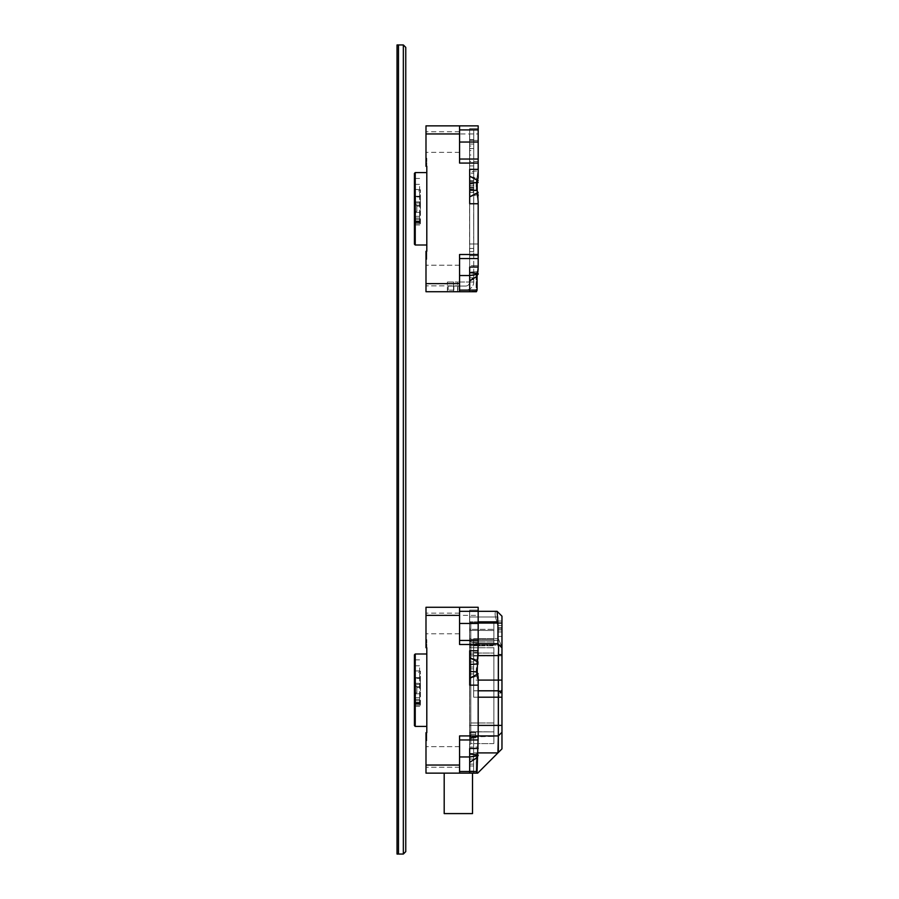 <?xml version="1.0" encoding="UTF-8"?>
<svg xmlns="http://www.w3.org/2000/svg" width="899" height="899" viewBox="0 0 899 899"><rect width="100%" height="100%" fill="white"/><g stroke="black" fill="none" stroke-linecap="round" stroke-linejoin="round"><path stroke-width="0.67" stroke-dasharray="4.5 3.37" d="M476.391 291.726L469.683 291.726L469.683 258.552L469.683 282.016L473.728 282.016L469.683 282.016A4.046 4.046 0 0 1 465.637 286.062L448.196 286.062L465.637 286.062A4.046 4.046 0 0 0 469.683 282.016L457.58 282.016L469.683 282.016L469.604 133.951L469.683 243.989L469.683 176.226L469.683 203.736L478.178 203.736L478.178 254.507L459.569 254.507L459.569 291.726L469.683 291.726L457.58 291.726L476.391 291.726L469.683 291.726L469.683 245.618L469.683 291.321L476.133 291.321L476.414 273.712L478.178 268.936L478.178 272.127L478.178 254.507M425.991 283.635L425.991 291.726L459.569 291.726L459.569 283.635L425.991 283.635L425.991 251.27L425.991 259.362L425.991 251.27L426.8 251.27L426.8 164.348L426.8 166.315L425.991 166.315L426.8 166.315L425.991 166.315L425.991 133.951L478.178 133.951L478.178 169.349L478.178 128.692L478.178 161.46L469.683 161.46L469.683 173.192C471.851 171.349 474.683 170.698 478.178 171.237L478.178 161.46L469.604 161.449L469.604 142.593M469.604 161.449L469.604 254.518L473.728 254.507L473.728 192.375L473.728 275.543L473.728 254.507L469.683 254.507L469.683 243.989L469.683 275.543L469.683 272.599L478.178 273.577M420.417 215.03L420.417 189.779L420.417 196.252L419.608 196.252L420.417 224.975L420.417 210.939L416.855 210.939L415.237 212.883L415.237 202.039L416.855 206.141L420.417 206.141L420.417 196.656L420.417 210.939M420.417 206.141L420.417 196.971L415.237 196.971L415.237 190.846L419.608 190.846L419.608 184.362L415.237 184.362L415.237 239.134L415.237 218.052L415.237 222.547L416.102 221.682L415.237 222.547L415.237 224.975L415.237 222.547L416.529 221.255L415.237 222.547L419.608 222.547L415.237 222.547L415.237 223.761L415.237 219.311L420.417 219.311M415.237 196.252L420.417 196.252L420.417 196.971M420.417 219.761L419.608 219.761L419.608 222.873L415.237 222.873M419.608 189.509L415.237 189.509L415.237 184.362M415.237 189.509L415.237 190.846M420.417 201.904L415.237 201.904L415.237 196.971M415.237 212.883L415.237 219.311M416.102 221.682L416.855 220.929L420.417 220.929L416.855 220.929L416.102 221.682L420.417 221.682L416.102 221.682M416.855 220.929L420.417 220.929L416.855 220.929M478.178 268.936L478.178 265.632L478.178 268.936L476.414 273.712L469.683 275.543L469.683 272.105L478.178 271.745L469.683 272.105L469.683 265.632L478.178 265.632L469.683 265.632L469.683 255.721L478.178 255.721L478.178 243.989L478.178 265.632L478.178 255.721L469.683 255.721L469.683 243.989L469.683 254.507L473.728 254.507L469.683 254.507L469.683 280.938L469.683 275.543L478.178 274.285M473.728 194.24L473.728 189.105L473.728 190.521L469.683 190.521L469.683 191.633L473.728 191.633L473.728 195.532L473.728 190.509L473.728 192.375L469.683 192.375L473.728 192.375L473.728 191.633L469.683 191.633L469.683 243.989L469.683 128.692L469.683 140.424L469.683 129.905L469.683 140.424L478.178 140.424L469.683 140.424L473.728 140.424L473.728 180.71L473.728 173.192L469.683 173.192L469.683 176.226L476.931 178.362L476.133 190.442L477.875 196.982L478.178 202.185M469.683 142.593L469.683 161.449M478.178 195.611L478.178 243.989L478.178 203.736L469.683 203.736L478.178 203.736L478.178 195.611L478.178 203.736M453.534 291.726L447.387 291.726L453.534 291.726L453.534 282.016L457.58 282.016L447.387 282.016L453.534 282.016L453.534 291.726M459.569 283.635L459.569 254.507L459.569 258.552L478.178 258.552L459.569 258.552L459.569 290.107L469.683 290.107L469.683 280.938L469.683 291.321L476.133 291.321L476.133 276.847L469.683 280.938L477.077 276.251L477.077 290.107L469.683 290.107L469.683 291.726M459.569 291.726L459.569 290.107M478.178 173.192L478.178 177.474L478.178 169.349L469.683 169.349L478.178 169.349L476.931 178.362L478.178 171.237M478.178 133.951L478.178 125.86L425.991 125.86L425.991 133.951M425.991 251.27L426.8 251.27L425.991 251.27M420.417 189.779L419.608 189.779L420.417 189.779M419.608 219.761L419.608 215.03M419.608 196.252L419.608 190.846M414.428 173.395L414.428 244.191M425.991 275.543L425.991 285.86L425.991 275.543M469.683 169.349L469.683 176.226L476.931 178.362L476.133 182.643L469.683 183.104L476.133 182.643L476.133 190.442L469.683 189.981L476.133 190.442L476.931 194.723L469.683 196.859L476.931 194.723L478.178 201.859M425.991 164.348L425.991 158.224L425.991 164.348L426.8 164.348L426.8 158.224L426.8 164.348L425.991 164.348M425.991 142.042L425.991 152.358L425.991 142.042M459.569 125.86L459.569 163.079M478.178 159.033L459.569 159.033M459.569 258.552L478.178 258.552M478.178 267.048L469.683 267.048L469.683 272.599M478.178 128.692L469.683 128.692L478.178 128.692M478.178 255.721L469.683 255.721L478.178 255.721M426.8 251.27L426.8 259.362L426.8 251.27M426.8 208.793L426.8 245L426.8 208.793M415.237 245L415.237 172.586M415.237 224.975L420.417 224.975L415.237 224.975M415.237 218.052L419.608 218.052L419.608 184.362M419.608 218.052L419.608 222.873M477.56 273.498L477.077 276.251M459.569 275.543L469.683 275.543L469.683 278.544L473.728 278.544L473.728 277.802L473.728 278.544L469.683 278.544L469.683 279.656L473.728 279.656L473.728 278.544L473.728 282.016A8.091 8.091 0 0 1 465.637 290.107L457.906 290.107L465.637 290.107A8.091 8.091 0 0 0 473.728 282.016L469.683 282.016L473.728 282.016L473.728 279.656L469.683 279.656L469.683 282.016L469.683 275.543L476.414 273.712L476.133 276.847L469.683 280.938M469.683 196.859L478.178 192.352M469.683 189.981L477.2 190.521L477.234 181.71M469.683 183.104L478.178 182.497M469.683 176.226L478.178 180.733M416.855 210.939L416.855 206.141M415.563 220.929L420.417 220.929L415.563 220.929L415.563 196.656L420.417 196.656L415.563 196.656L415.563 220.929M457.58 291.726L457.58 282.016L457.58 291.726M447.387 291.726L447.387 282.016L447.387 291.726M473.728 237.426L473.649 222.165L473.728 237.426M473.728 236.718L473.649 238.145L473.728 236.718M473.728 186.385L473.728 179.373L473.649 186.385M473.728 219.345L473.728 213.557L473.649 219.345M473.728 208.635L473.728 202.893L473.649 208.635M473.728 217.142L473.728 211.4L473.649 217.142M473.728 173.485L473.649 172.26L473.728 173.485M473.728 168.978L473.728 160.28L473.649 168.978M473.728 234.055L473.649 233.021L473.728 234.055M473.728 231.796L473.649 228.526L473.728 231.796M473.728 183.261L473.649 177.946L473.728 183.261M473.728 198.803L473.728 194.375L473.649 198.803M473.728 225.188L473.649 220.356L473.728 225.188M473.728 248.349L473.649 251.293L473.649 248.349M473.728 199.544L473.649 202.095L473.728 199.544M473.728 169.158L473.649 172.215L473.728 169.158M473.728 169.641L473.649 171.338L473.728 169.641M473.728 175.294L473.649 180.418L473.728 175.294M473.728 180.272L473.649 179.463L473.728 180.272M473.728 182.812L473.649 182.003L473.728 182.812M473.728 185.351L473.649 184.553L473.728 185.351M473.728 190.442L473.649 189.633L473.728 190.442M473.728 192.982L473.649 192.172L473.728 192.982M473.728 173.192L473.728 162.674L469.683 162.674L469.683 165.91L469.683 162.674L473.728 162.674L473.728 248.439L473.728 162.674L469.683 162.674L469.683 142.042L473.728 142.042L473.728 162.674L469.683 162.674L469.683 181.452L473.728 181.452L473.728 180.71L473.728 181.452L469.683 181.452L469.683 182.564L473.728 182.564L473.728 181.452L473.728 182.564L469.683 182.564L469.683 183.98L473.728 183.98L473.728 182.564L473.728 183.98L469.683 183.98L469.683 185.093L473.728 185.093L473.728 183.98L473.728 185.835L469.683 185.835L473.728 185.835L473.728 185.093L469.683 185.093L469.683 187.992L473.728 187.992L469.683 187.992L469.683 189.105L473.728 189.105L469.683 189.105L469.683 190.521L473.728 190.521L473.649 194.24M473.728 198.072L473.728 197.263L473.728 198.072M473.728 200.612L473.649 199.803L473.728 200.612M473.728 203.152L473.649 202.354L473.728 203.152M473.728 205.702L473.649 204.893L473.728 205.702M473.728 208.242L473.649 207.433L473.728 208.242M473.728 210.782L473.649 209.984L473.728 210.782M473.728 213.333L473.649 212.524L473.728 213.333M473.728 215.872L473.728 206.882L473.649 215.872M473.728 218.412L473.649 217.603L473.728 218.412M473.728 220.963L473.649 220.154L473.728 220.963M473.728 223.503L473.649 222.694L473.728 223.503M473.728 226.042L473.649 225.233L473.728 226.042M473.728 233.673L473.649 232.863L473.728 233.673M473.728 207.006L473.649 204.983L473.728 207.006M473.728 277.802L473.728 275.543L469.683 275.543L473.728 275.543L473.728 277.802L469.683 277.802L473.728 277.802M473.728 142.042L473.728 129.905L473.728 140.424L469.683 140.424L469.683 142.042L478.178 142.042M473.728 150.538L473.728 144.065L473.728 150.538L469.683 150.538L469.683 144.065L469.683 150.538M473.728 146.054L473.728 139.581L473.728 146.054L469.683 146.054L469.683 139.581L469.683 146.054M473.728 155.021L473.728 148.549L473.728 155.021L469.683 155.021L469.683 148.549L469.683 155.021M473.728 248.439L473.728 251.675L473.728 248.439L469.683 248.439L469.683 165.91L469.683 251.675L469.683 248.439L473.728 248.439M473.728 206.882L473.649 203.421L473.728 206.882M473.728 194.611L473.728 202.151L473.649 194.611M473.728 192.892L473.649 189.431L473.728 192.892M473.728 174.226L473.728 178.036L473.649 174.226M473.728 236.561L473.728 238.302L473.728 236.561M473.728 241.382L473.728 238.224L473.649 241.382M453.86 290.107L448.196 290.107L453.86 290.107L453.86 286.062L453.86 290.107M448.196 290.107L448.196 286.062L448.196 290.107M473.728 129.905L469.683 129.905L473.728 129.905M473.728 251.675L469.683 251.675L473.728 251.675M457.906 290.107L457.906 286.062L457.906 290.107M473.728 217.637L473.728 216.266L473.649 217.637M473.728 186.453L473.649 189.846L473.649 186.441M473.728 187.25L469.683 187.25L473.649 187.295M473.728 185.823L473.649 176.788L473.649 185.812M473.728 176.788L473.728 178.912L473.728 176.788M473.728 200.713L473.728 199.409L473.649 200.713M473.728 200.533L473.728 201.331L473.649 200.533M473.728 246.775L473.649 249.866L473.649 246.775C473.649 250.888 473.649 250.888 473.649 246.775C473.649 250.888 473.649 250.888 473.649 246.775L473.649 248.663L473.728 246.775C473.728 250.888 473.728 250.888 473.728 246.775C473.728 250.888 473.728 250.888 473.728 246.775M473.728 162.393L473.728 164.067L473.649 162.393M473.728 207.366L473.728 204.129L473.649 207.366M473.649 236.561L473.649 238.302L473.649 236.561M496.214 611.32L469.604 611.32L478.178 611.32L469.604 611.32L469.604 623.074L478.178 623.074L469.604 623.074L469.604 644.111L469.604 611.32L469.604 621.838L469.604 611.32L497.113 611.32L501.968 616.175L497.113 611.32L496.214 611.32C494.517 612.017 494.753 615.523 496.933 621.838C494.753 615.523 494.517 612.017 496.214 611.32M477.077 771.522L469.683 771.522L469.683 753.519L478.178 753.16L469.683 753.519L469.683 747.047L478.178 747.047L469.683 747.047L469.683 737.135L478.178 737.135L469.683 737.135L469.683 725.403L478.178 725.403L469.604 725.403L469.604 668.912L473.649 668.912L473.649 697.186L473.649 673.958L469.604 673.958L469.604 668.912L473.649 668.912L473.649 661.956L469.604 661.956L469.604 621.838L469.604 668.912L469.604 667.002L473.649 667.002L473.649 673.958L469.604 673.958L473.649 673.958L469.604 673.958L469.604 668.912L473.649 668.912L473.649 667.002L469.604 667.002L469.604 661.956L473.649 661.956L473.649 667.002L469.604 667.002L469.604 661.956L473.649 661.956L473.649 638.728L473.649 645.111L473.649 638.728L498.327 638.728L473.649 638.728L473.649 667.002L469.604 667.002L469.604 654.607L473.649 654.607L469.604 654.607L469.604 644.089L473.649 644.089L469.604 644.1L473.649 644.089L469.604 644.1L469.604 661.956L473.649 661.956L473.649 644.089L473.649 697.186L498.327 697.186L501.968 688.848L501.968 647.066L498.327 638.728L498.327 628.716L496.933 621.838L498.327 628.716L501.968 628.716L498.327 628.716L498.327 638.728L501.968 647.066L501.968 616.175L501.968 680.094L473.649 680.094L473.649 697.186L473.649 690.803L473.649 697.186L473.649 690.803L478.178 690.803L473.649 690.803L473.649 643.706L478.178 643.706L473.649 643.706L473.649 680.094L473.649 655.821L473.649 680.094L501.968 680.094L501.968 725.403L498.327 725.403L498.327 752.508L501.968 748.867L498.327 752.508L498.327 735.921L473.649 735.921L498.327 735.921L501.968 732.28L501.968 725.403L498.327 725.403L498.327 735.921L501.968 732.28L501.968 748.867L501.968 732.28L498.327 735.921L473.649 735.921L473.649 759.048L469.604 759.048L469.604 725.403L469.604 735.921L473.649 735.921L473.649 759.048L469.604 759.048L469.604 764.094L473.649 764.094L473.649 759.048L469.604 759.048L469.604 764.094L473.649 764.094L473.649 766.004L469.604 766.004L469.604 764.094L469.604 766.004L469.604 764.094L473.649 764.094L473.649 766.004L469.604 766.004L469.604 771.05L473.649 771.05L473.649 766.004L469.604 766.004L469.604 771.05L473.649 771.05L473.649 773.14L477.695 773.14L497.922 752.913L477.695 773.14L473.649 773.14L473.649 752.913L473.649 773.14L473.649 766.004L469.604 766.004L469.604 735.921L469.604 756.958L473.649 756.958L473.649 759.048L469.604 759.048L469.604 764.094L473.649 764.094L473.649 759.048L473.649 773.14L469.604 773.14L469.604 771.05L469.604 773.14L473.649 773.14L473.649 735.921L469.604 735.921L498.327 735.921L501.968 732.28L501.968 679.723L501.968 690.747L501.687 686.589L501.968 688.859L498.327 697.186L498.327 725.403L469.604 725.403L469.604 668.912L473.649 668.912L473.649 697.186L498.327 697.186L498.327 725.403L469.604 725.403L469.604 738.764L469.604 615.365L469.604 739.967L469.683 621.838L469.683 725.403L469.683 657.641L469.683 685.15L478.178 685.15L478.178 735.921L469.604 735.921L469.604 673.958L469.604 725.403L478.178 725.403L478.178 685.15L478.178 747.047L478.178 725.403L469.683 725.403L469.683 773.14L469.683 739.967L469.683 773.14L476.133 772.735L476.414 755.126L478.178 750.35L477.077 757.666L477.077 771.522L476.414 773.14L444.196 773.14L469.604 773.14L469.604 739.967L469.604 773.14L473.649 773.14L473.649 752.913L497.922 752.913L473.649 752.913L473.649 735.921L498.327 735.921L501.968 732.28L498.327 735.921L469.604 735.921L473.649 735.921L473.649 773.14L469.604 773.14L469.604 771.05L473.649 771.05L469.604 771.05L469.604 766.004L469.604 773.14L476.391 773.14L459.569 773.14L459.569 735.921L459.569 771.522L459.569 739.967L478.178 739.967L478.178 735.921L469.604 735.921L469.604 756.958L473.649 756.958L469.604 756.958L473.649 756.958L473.649 735.921L469.604 735.933L469.683 651.764M475.672 731.876L475.672 737.877L475.672 734.303L470.818 734.303L475.672 734.303L470.818 734.303L470.818 622.647L493.877 622.647L470.818 622.647L470.818 731.876L493.877 731.876L493.877 645.797L470.818 645.797L470.818 622.647L469.604 621.434L469.604 744.822L469.604 621.434L470.818 622.647L493.877 622.647L470.818 622.647L470.818 722.976L470.818 645.797L469.604 644.965L469.604 735.517L470.818 734.303L475.672 734.303L475.672 731.73L470.818 731.73L470.818 722.976L470.818 743.608L470.818 731.73L469.604 732.932L470.818 731.73L493.877 731.876L475.672 731.876L475.672 737.877L475.672 731.73L493.877 731.876L493.877 736.393L493.877 722.976L493.877 731.876L475.672 731.876M493.877 629.322L493.877 644.28L470.818 644.28L469.604 643.088L469.604 621.434L469.604 644.965L470.818 645.797L493.877 645.797L493.877 622.647L493.877 644.28L470.818 644.28L469.604 643.088L469.604 653.056L493.877 653.056L493.877 722.976L493.877 629.322L470.818 629.322L493.877 629.322M493.877 736.393L493.877 743.608L493.877 731.876L493.877 743.608L493.877 736.393L470.818 736.393L470.818 743.608L470.818 734.303L469.604 735.517L469.604 744.822L469.604 733.09L470.818 731.876L493.877 731.876L470.818 731.876L470.818 736.393L469.604 736.922L493.877 736.393M493.877 653.056L493.877 731.876L470.818 731.876L469.604 733.09L469.604 653.056L493.877 653.056M501.968 627.502L501.968 621.029L501.968 627.502L501.968 621.029L501.968 627.502L497.922 627.502L497.922 621.029L497.922 627.502L497.922 621.029L497.922 627.502L501.968 627.502M501.968 636.402L501.968 629.929L501.968 636.402L501.968 629.929L501.968 636.402L497.922 636.402L497.922 629.929L497.922 636.402L497.922 629.929L497.922 636.402L501.968 636.402M501.968 631.952L501.968 625.479L501.968 631.952L501.968 625.479L501.968 631.952L497.922 631.952L497.922 625.479L497.922 631.952L497.922 625.479L497.922 631.952L501.968 631.952M473.649 645.111L473.649 655.821L473.649 645.111L500.597 645.111L473.649 645.111M469.604 616.984L469.604 640.448L469.604 616.984L469.604 640.448L469.604 616.984L497.922 616.984L497.922 640.448L497.922 616.984L469.604 616.984M473.728 149.931L473.762 132.94L473.728 149.931M473.728 134.153L473.728 139.008L473.728 134.153M473.728 147.503L473.728 157.213L473.728 147.503M473.728 146.29L473.728 145.076L473.728 146.29M473.728 155.999L473.728 157.213L473.728 155.999M403.336 854.05L398.482 854.05L398.482 44.95L398.482 854.05L397.032 854.05L397.032 44.95L403.336 44.95L403.336 854.05L405.764 851.623L405.764 47.377L405.764 851.634L405.764 47.366L403.336 44.95M405.764 448.084L405.764 47.377L405.764 448.084M420.417 696.444L420.417 671.193L420.417 677.666L419.608 677.666L420.417 706.389L420.417 692.354L416.855 692.354L415.237 694.298L415.237 683.454L416.855 687.555L420.417 687.555L420.417 678.071L420.417 692.354M420.417 687.555L420.417 678.385L415.237 678.385L415.237 672.261L419.608 672.261L419.608 665.777L415.237 665.777L415.237 720.549L415.237 699.467L415.237 703.962L416.102 703.097L415.237 703.962L415.237 706.389L415.237 703.962L416.529 702.67L415.237 703.962L419.608 703.962L415.237 703.962L415.237 705.176L415.237 700.726L420.417 700.726M415.237 677.666L420.417 677.666L420.417 678.385M420.417 701.175L419.608 701.175L419.608 704.288L415.237 704.288M419.608 670.924L415.237 670.924L415.237 665.777M415.237 670.924L415.237 672.261M420.417 683.319L415.237 683.319L415.237 678.385M415.237 694.298L415.237 700.726M416.102 703.097L416.855 702.344L420.417 702.344L416.855 702.344L416.102 703.097L420.417 703.097L416.102 703.097M416.855 702.344L420.417 702.344L416.855 702.344M459.569 765.049L425.991 765.049L425.991 732.685L425.991 740.776L425.991 732.685L426.8 732.685L426.8 645.763L426.8 647.73L425.991 647.73L426.8 647.73L425.991 647.73L425.991 615.365L478.178 615.365L478.178 650.764L478.178 610.106L478.178 621.838L469.683 621.838L469.683 610.106L469.683 621.838L478.178 621.838L478.178 642.875L469.683 642.875L469.683 654.607C471.851 652.764 474.683 652.112 478.178 652.652L478.178 642.875L469.683 642.864M469.683 624.007L469.683 615.365L469.604 624.007M459.569 756.958L469.683 756.958L469.683 762.352L476.133 758.262L476.414 755.126L469.683 756.958L476.414 755.126L478.178 750.35L478.178 739.967L459.569 739.967L459.569 735.921L478.178 735.921M469.683 650.764L478.178 650.764L469.683 650.764L469.683 657.641L476.931 659.776L476.133 671.856L469.683 671.396L477.2 671.935L478.178 677.026L478.178 685.15L469.683 685.15L478.178 685.15L476.931 676.138L478.178 683.6M478.178 677.026L478.178 685.15L478.178 677.026M425.991 765.049L425.991 773.14L459.569 773.14M459.569 771.522L469.683 771.522L469.683 773.14M478.178 654.607L477.2 671.935M478.178 650.764L478.178 658.888L478.178 650.764L476.931 659.776L478.178 652.652M478.178 615.365L478.178 607.274L425.991 607.274L425.991 615.365M425.991 732.685L426.8 732.685L425.991 732.685M420.417 671.193L419.608 671.193L420.417 671.193M419.608 701.175L419.608 696.444M419.608 677.666L419.608 672.261M414.428 654.809L414.428 725.605M425.991 756.958L425.991 746.642L425.991 756.958M425.991 645.763L425.991 639.639L425.991 645.763L426.8 645.763L426.8 639.639L426.8 645.763L425.991 645.763M425.991 623.457L425.991 633.773L425.991 623.457M459.569 607.274L459.569 644.493M478.178 640.448L459.569 640.448M459.569 739.967L478.178 739.967M478.178 755.699L469.683 756.958L469.683 754.014L478.178 754.991M478.178 748.462L469.683 748.462L469.683 754.014M478.178 610.106L469.683 610.106L478.178 610.106M478.178 737.135L469.683 737.135L478.178 737.135M469.683 762.352L469.683 772.735L476.391 773.14L476.133 758.262L469.683 762.352L477.077 757.666M469.683 654.607L469.683 657.641L476.931 659.776L476.133 664.058L469.683 664.518L476.133 664.058L476.931 676.138L476.133 671.856L469.683 671.396M469.604 642.864L469.604 651.764M426.8 732.685L426.8 740.776L426.8 732.685M426.8 690.207L426.8 654L426.8 690.207M415.237 726.414L415.237 654M415.237 706.389L420.417 706.389L415.237 706.389M415.237 699.467L419.608 699.467L419.608 665.777M419.608 699.467L419.608 704.288M469.683 678.273L476.931 676.138L469.683 678.273L478.178 673.767M469.683 664.518L478.178 663.911M469.683 657.641L478.178 662.147M444.196 813.595L472.514 813.595M416.855 692.354L416.855 687.555M415.563 702.344L420.417 702.344L415.563 702.344L415.563 678.071L420.417 678.071L415.563 678.071L415.563 702.344M501.968 685.499L501.687 680.442L501.687 685.499M501.968 683.903L501.687 678.666L501.968 683.903M501.968 677.722L501.687 665.788L501.687 677.722M501.968 676.34L501.687 671.688L501.968 676.34M501.968 667.687L501.968 664.462L501.687 667.687M501.968 668.676L501.968 664.462M501.968 658.282L501.687 663.181L501.968 658.282M501.968 650.629L501.687 656.506L501.968 650.629M501.968 656.225L501.687 655.124L501.968 656.225M501.968 651.224L501.687 659.001L501.687 651.213M501.968 658.821L501.687 662.911L501.968 658.821M501.968 669.946L501.968 664.08L501.687 669.946M501.968 678.419L501.687 674.688L501.968 678.419M501.968 679.723L501.687 685.117L501.968 679.723M501.968 689.747L501.687 693.466L501.968 689.747M501.968 696.04L501.687 699.759L501.968 696.04M501.968 700.49L501.968 711.087L501.687 700.49M501.968 713.503L501.968 726.976L501.687 713.503M501.968 727.83L501.968 724.999L501.687 727.83M501.968 727.381L501.687 726.414L501.968 727.381M501.968 724.324L501.687 723.358L501.968 724.324M501.968 721.268L501.687 720.29L501.968 721.268M501.968 718.211L501.687 717.233L501.968 718.211M501.968 715.154L501.687 714.177L501.968 715.154M501.968 712.098L501.687 711.12L501.968 712.098M501.968 709.041L501.687 708.064L501.968 709.041M501.968 705.985L501.687 705.007L501.968 705.985M501.968 702.917L501.968 701.95L501.687 702.917M501.968 699.86L501.687 698.894L501.968 699.86M501.968 696.804L501.687 695.837L501.968 696.804M501.968 693.747L501.687 692.781L501.968 693.747M501.968 690.69L501.687 688.994L501.968 690.69M501.968 687.634L501.687 686.667L501.968 687.634M501.968 681.521L501.687 680.554L501.968 681.521M501.968 678.464L501.687 677.498L501.968 678.464M501.968 675.407L501.968 677.52L501.687 675.452M501.968 672.351L501.687 671.373L501.968 672.351M501.968 669.294L501.687 668.317L501.968 669.294M501.968 666.238L501.687 665.26L501.968 666.238M501.968 663.181L501.968 662.203L501.968 663.181M501.968 660.124L501.687 659.147L501.968 660.124M501.968 657.057L501.687 656.09L501.968 657.057M501.968 654L501.687 653.034L501.968 654M501.968 665.215L501.687 659.563L501.968 665.215M501.968 661.046L501.968 664.237L501.687 661.046M501.968 673.576L501.968 665.788L501.687 673.576M501.968 693.702L501.687 698.883L501.968 693.702M501.968 700.231C501.968 709.401 501.968 709.401 501.968 700.231C501.968 709.401 501.968 709.401 501.968 700.231L501.968 700.231M501.968 713.57L501.687 707.918L501.968 713.57M501.968 709.401L501.968 712.592L501.687 709.401M501.968 719.773L501.968 714.379M501.968 725.167L501.968 723.819M501.968 629.929L501.687 621.838L501.968 629.929L497.922 629.929L501.968 629.929M501.687 707.625L501.968 702.243L501.968 710.334M501.968 721.122L501.968 722.47M501.968 713.031L501.968 711.682M501.968 702.243L501.968 706.288M497.922 616.984L497.922 640.448L497.922 616.984M469.604 735.517L470.818 734.303L469.604 735.517M469.604 733.09L470.818 731.876L469.604 733.09M469.604 621.434L470.818 622.647L469.604 621.434M501.968 687.173L501.687 679.723L501.968 687.173M501.968 704.816L501.968 703.4L501.687 704.816M501.687 726.819L501.687 726.01L501.968 726.819M501.968 701.006L501.687 701.95L501.687 701.006M501.968 683.611L501.687 684.577L501.968 683.611M501.968 669.71L501.968 668.317L501.687 669.71M501.687 697.826L501.968 694.129L501.687 697.826M501.687 700.231C501.687 709.401 501.687 709.401 501.687 700.231C501.687 709.401 501.687 709.401 501.687 700.231M501.687 718.694L501.968 714.997L501.687 718.694M501.968 721.919L501.968 721.919C501.968 726.302 501.968 726.302 501.968 721.919C501.968 726.302 501.968 726.302 501.968 721.919C501.968 725.347 501.968 725.347 501.968 721.919C501.968 725.347 501.968 725.347 501.968 721.919M501.687 721.919C501.687 726.302 501.687 726.302 501.687 721.919C501.687 726.302 501.687 726.302 501.687 721.919C501.687 725.347 501.687 725.347 501.687 721.919C501.687 725.347 501.687 725.347 501.687 721.919M501.968 653.742L501.968 656.506L501.687 653.742M501.968 651.595L501.968 654.135L501.687 651.595M501.968 664.844L501.687 667.811L501.968 664.844M501.687 664.462L501.687 668.676M501.968 673.992L501.687 676.464L501.687 673.992M501.968 674.789L501.687 670.924L501.968 674.789M501.968 686.589L501.968 688.477L501.968 686.589M501.968 686.094L501.687 689.196L501.968 686.094M416.529 221.255L420.417 221.255L416.529 221.255M420.417 222.098L415.686 222.098L420.417 222.098M420.417 222.66L415.237 222.66L420.417 222.66M419.608 218.951L420.417 218.951M420.417 205.174L416.529 205.174M415.664 202.972L420.417 202.972M469.683 243.989L478.178 243.989L469.683 243.989M415.237 216.311L420.417 216.311M415.99 212.378L420.417 212.378M425.991 253.237L426.8 253.237L425.991 253.237M469.683 180.71L473.728 180.71L469.683 180.71M469.683 165.91L473.728 165.91L469.683 165.91M478.178 655.607L473.649 655.607L478.178 655.607M478.178 697.186L473.649 697.186L478.178 697.186M478.178 752.913L473.649 752.913L478.178 752.913M470.818 737.877L475.672 737.877L469.604 738.562L470.818 737.877M470.818 732.64L475.672 732.64L470.818 732.64L469.604 733.696L470.818 732.64M478.178 621.838L496.933 621.838L478.178 621.838M493.877 639.256L470.818 639.256L469.604 638.481L470.818 639.256L493.877 639.256M470.818 641.953L493.877 641.953L470.818 641.953L469.604 640.762L470.818 641.953M470.818 647.752L493.877 647.752L470.818 647.752L469.604 646.639L470.818 647.752M470.818 655.978L493.877 655.978L470.818 655.978M470.818 722.976L493.877 722.976L470.818 722.976M500.597 690.803L473.649 690.803L500.597 690.803M501.968 655.821L473.649 655.821L501.968 655.821M493.877 630.525L469.604 630.379L493.877 630.525M469.604 629.019L470.818 629.322L469.604 629.019M416.529 702.67L420.417 702.67L416.529 702.67M420.417 703.512L415.686 703.512L420.417 703.512M420.417 704.074L415.237 704.074L420.417 704.074M419.608 700.366L420.417 700.366M420.417 686.589L416.529 686.589M415.664 684.386L420.417 684.386M478.178 623.457L469.683 623.457M415.237 697.725L420.417 697.725M415.99 693.792L420.417 693.792M425.991 734.652L426.8 734.652L425.991 734.652M420.417 223.761L415.237 223.761L420.417 223.761M459.569 131.726L425.991 131.726M459.569 152.358L425.991 152.358M459.569 265.227L425.991 265.227L459.569 265.227M459.569 285.86L425.991 285.86L459.569 285.86M419.608 178.452L414.428 178.452M415.237 239.134L414.428 239.134M426.8 158.224L425.991 158.224M426.8 259.362L425.991 259.362M469.683 148.549L473.728 148.549M469.683 139.581L473.728 139.581M469.683 144.065L473.728 144.065M469.604 644.111L473.649 644.111L469.604 644.111M493.877 743.608L470.818 743.608L469.604 744.822L470.818 743.608L493.877 743.608M497.922 640.448L469.604 640.448L497.922 640.448M497.922 625.479L501.968 625.479L497.922 625.479M497.922 621.029L501.968 621.029L497.922 621.029M420.417 705.176L415.237 705.176L420.417 705.176M459.569 613.14L425.991 613.14M459.569 633.773L425.991 633.773M459.569 746.642L425.991 746.642L459.569 746.642M459.569 767.274L425.991 767.274L459.569 767.274M419.608 659.866L414.428 659.866M415.237 720.549L414.428 720.549M426.8 639.639L425.991 639.639M426.8 740.776L425.991 740.776"/><path stroke-width="1.35" d="M478.178 171.237L478.178 173.192M478.178 268.936L477.56 273.498L478.178 267.048L469.683 267.048L469.683 272.599L478.178 273.577M476.414 291.726L477.077 290.107L476.414 291.726L425.991 291.726L425.991 283.635L459.569 283.635L459.569 254.507L478.178 254.507L478.178 203.736L469.683 203.736L469.683 176.226L478.178 180.733M469.683 272.599L469.683 280.938L477.077 276.251L477.56 273.498M469.683 291.726L469.683 280.938M478.178 169.765L478.178 163.079L459.569 163.079L459.569 133.951L425.991 133.951L425.991 166.315L426.8 166.315L426.8 251.27L425.991 251.27L425.991 283.635M478.178 169.349L478.178 177.474L477.2 182.564L478.178 177.474L478.178 169.349L469.683 169.349L469.683 176.226M425.991 133.951L425.991 125.86L478.178 125.86L478.178 129.905L459.569 129.905M459.569 142.042L478.178 142.042L478.178 129.905M478.178 142.042L478.178 163.079M415.237 245L414.428 244.191L414.428 173.395L415.237 172.586L415.237 245L426.8 245M478.178 254.507L478.178 267.048M478.178 195.611L477.2 190.521L478.178 201.859M459.569 125.86L459.569 133.951M459.569 159.033L478.178 159.033M459.569 283.635L459.569 291.726M478.178 258.552L459.569 258.552M469.683 189.981L477.2 190.521L477.2 182.564M478.178 202.185L478.178 203.129M469.683 196.859L478.178 192.352M469.683 183.104L478.178 182.497M459.569 290.107L477.077 290.107L477.077 275.869M459.569 275.543L469.683 275.543L478.178 274.285M478.178 684.802L478.178 677.026L477.2 671.935L478.178 644.493L459.569 644.493L459.569 615.365L425.991 615.365L425.991 607.274L478.178 607.274L478.178 611.32L497.113 611.32L497.855 621.838L478.178 621.838L497.855 621.838L497.922 623.074L497.113 611.32L501.968 616.175L501.968 748.867L498.327 752.508L498.327 735.921L478.178 735.921L478.178 685.15L469.683 685.15L469.683 657.641L478.178 662.147M459.569 623.457L478.178 623.457L478.178 611.32L497.113 611.32L501.968 616.175L501.968 647.842L497.945 643.706L497.922 623.074L497.945 643.706L478.178 643.706L498.001 643.92C498.642 645.651 498.754 649.224 498.372 654.641L498.327 735.921L478.178 735.921L477.077 771.522L469.683 771.522L469.683 762.352L477.077 757.666M497.922 752.913L498.327 735.921L501.968 732.28L501.968 748.867L497.922 752.913L478.178 752.913L497.922 752.913L477.695 773.14L497.922 752.913M473.649 773.14L477.695 773.14L473.649 773.14M403.336 854.05L398.482 854.05L398.482 44.95L398.482 854.05L397.032 854.05L397.032 44.95L403.336 44.95L405.764 47.377L405.764 851.623L403.336 854.05L403.336 44.95M478.178 652.652L478.178 654.607M477.077 771.522L476.414 773.14L425.991 773.14L425.991 765.049L459.569 765.049L459.569 735.921L478.178 735.921M478.178 748.462L469.683 748.462L469.683 762.352M469.683 773.14L469.683 771.522L459.569 771.522M478.178 623.457L478.178 644.493M425.991 615.365L425.991 647.73L426.8 647.73L426.8 732.685L425.991 732.685L425.991 765.049M415.237 726.414L414.428 725.605L414.428 654.809L415.237 654L415.237 726.414L426.8 726.414M478.178 650.764L469.683 650.764L469.683 657.641M459.569 607.274L459.569 615.365M459.569 640.448L478.178 640.448M459.569 765.049L459.569 773.14M478.178 739.967L459.569 739.967M478.178 683.6L478.178 684.544M469.683 678.273L478.178 673.767M469.683 671.396L477.2 671.935M469.683 664.518L478.178 663.911M459.569 756.958L469.683 756.958L478.178 755.699M469.683 754.014L478.178 754.991M472.514 773.14L472.514 813.595L444.196 813.595L444.196 773.14M501.968 647.842L501.968 732.28L498.327 735.921L498.327 697.186L478.178 697.186L498.327 697.186L498.327 680.094L478.178 680.094L498.327 680.094L498.327 655.607L478.178 655.607L498.327 655.607L498.372 654.641C498.754 649.224 498.642 645.651 498.001 643.92L501.968 647.842M478.178 690.803L498.327 690.803L501.968 693.107L498.327 690.803L478.178 690.803M501.968 725.403L478.178 725.403L501.968 725.403M501.968 697.186L498.327 697.186L501.968 697.186M501.968 680.094L498.327 680.094L501.968 680.094M501.968 654.641L498.372 654.641L501.968 654.641M501.968 623.052L478.178 623.074L501.968 623.052M478.178 611.32L459.569 611.32M426.8 172.586L415.237 172.586M426.8 654L415.237 654"/></g></svg>
